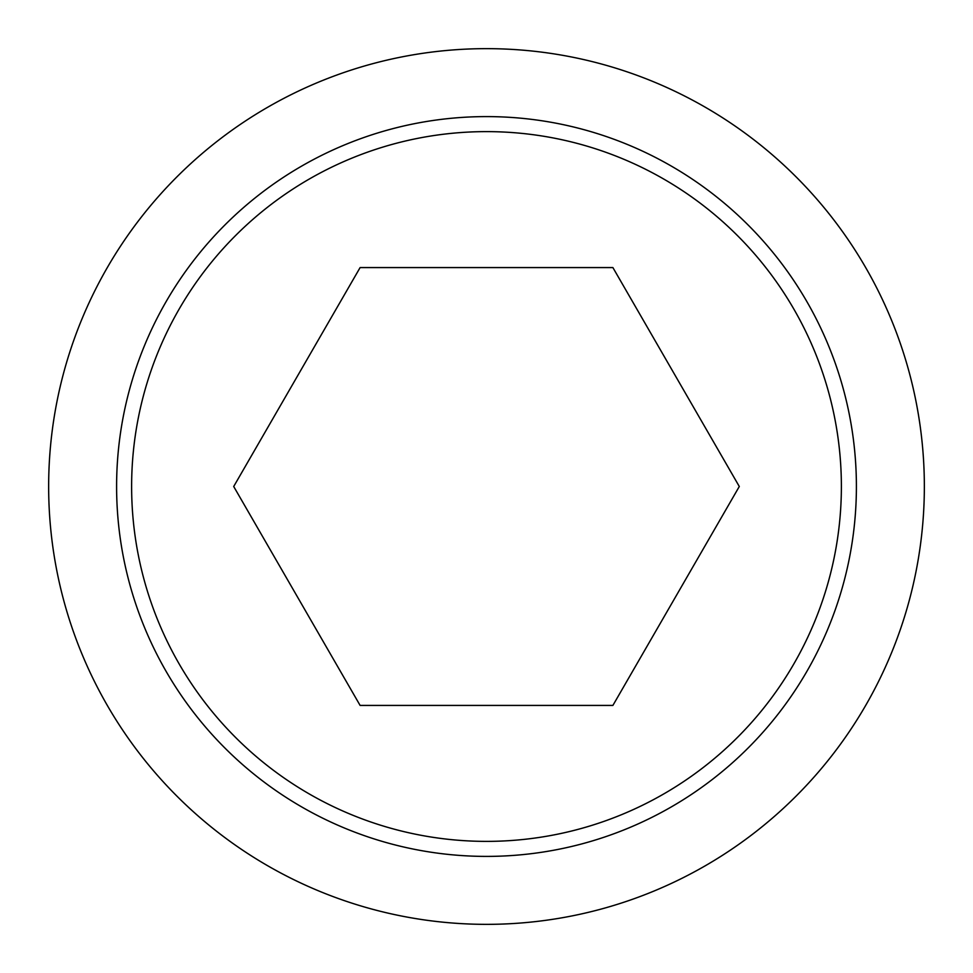 <?xml version="1.0" encoding="UTF-8"?>
<svg xmlns="http://www.w3.org/2000/svg" width="973" height="973" viewBox="0 0 973 973"><rect width="100%" height="100%" fill="white"/><g stroke="black" fill="none" stroke-linecap="round" stroke-linejoin="round"><path stroke-width="1.46" d="M48.65 486.5A437.85 437.85 0 0 0 486.5 924.35A437.85 437.85 0 0 0 924.35 486.5A437.85 437.85 0 0 0 486.5 48.65A437.85 437.85 0 0 0 48.65 486.5M856.398 486.5A369.898 369.898 0 0 1 486.5 856.398A369.898 369.898 0 0 1 116.602 486.5A369.898 369.898 0 0 1 486.5 116.602A369.898 369.898 0 0 1 856.398 486.5M486.5 131.623A354.877 354.877 0 0 0 131.623 486.5A354.877 354.877 0 0 0 486.5 841.377A354.877 354.877 0 0 0 841.377 486.5A354.877 354.877 0 0 0 486.5 131.623M739.298 486.5L612.893 705.425L360.107 705.425L233.702 486.5L360.107 267.575L612.893 267.575L739.298 486.5"/></g></svg>
